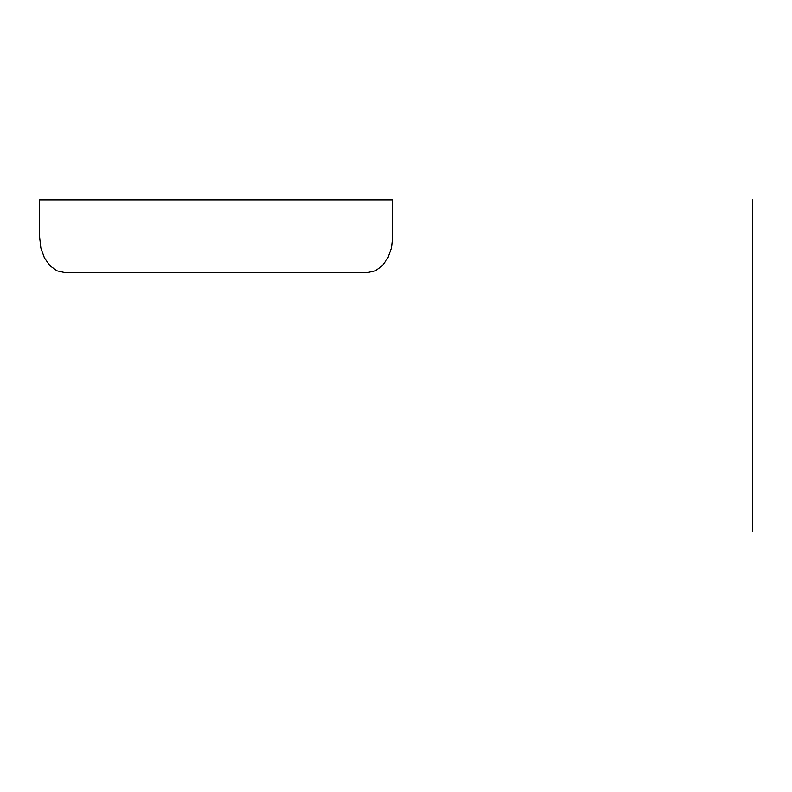 <?xml version="1.0" encoding="UTF-8"?>
<svg xmlns="http://www.w3.org/2000/svg" width="792" height="792" viewBox="0 0 792 792"><rect width="100%" height="100%" fill="white"/><g stroke="black" fill="none" stroke-linecap="round" stroke-linejoin="round"><path stroke-width="1.19" d="M752.4 531.531L752.4 199.832L752.4 531.531M392.683 199.832L39.6 199.832L39.6 236.927L40.837 247.945L44.421 257.885L49.995 265.775L57.024 270.844L64.825 272.596L367.468 272.596L375.26 270.844L382.288 265.775L387.872 257.885L391.456 247.945L392.683 236.927L392.683 199.832"/></g></svg>
